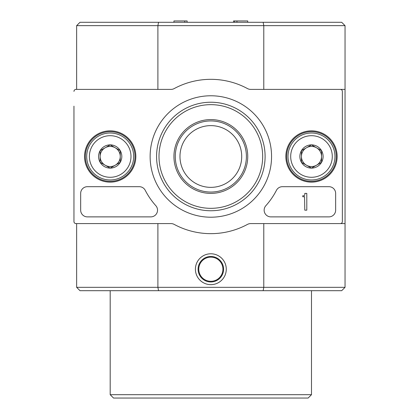 <?xml version="1.0" encoding="UTF-8"?>
<svg xmlns="http://www.w3.org/2000/svg" width="419" height="419" viewBox="0 0 419 419"><rect width="100%" height="100%" fill="white"/><g stroke="black" fill="none" stroke-linecap="round" stroke-linejoin="round"><path stroke-width="0.63" d="M76.64 223.589L76.64 287.334L79.998 290.692L341.684 290.692L345.041 287.334L345.041 223.589L263.781 223.589L263.781 287.334L157.9 287.334L157.9 223.589M345.041 25.648L263.781 25.648L263.781 89.394L345.041 89.394L345.041 25.648L341.684 22.291L79.998 22.291L76.64 25.648L76.64 89.394L75.97 89.394L171.004 89.394A6.709 6.709 0 0 0 174.189 88.587A77.164 77.164 0 0 1 247.493 88.587A6.709 6.709 0 0 0 250.682 89.394L340.343 89.394A2.011 2.011 0 0 1 342.36 91.405L342.36 221.578A2.011 2.011 0 0 1 340.343 223.589L250.682 223.589A6.709 6.709 0 0 0 247.493 224.395A77.164 77.164 0 0 1 174.189 224.395A6.709 6.709 0 0 0 171.004 223.589L75.97 223.589A2.011 2.011 0 0 1 73.959 221.578L73.959 106.164M195.411 269.218A15.435 15.435 0 0 1 218.561 255.852A15.435 15.435 0 0 1 218.561 282.584A15.435 15.435 0 0 1 195.411 269.218M263.142 22.291L263.781 25.648L157.9 25.648L157.9 89.394M345.041 89.394L345.041 223.589M263.142 290.692L263.781 287.334L345.041 287.334M76.64 287.334L157.9 287.334L158.544 290.692M158.544 22.291L157.9 25.648L76.64 25.648M311.49 290.692L311.49 394.693L110.192 394.693L110.192 290.692M311.49 394.693L308.138 398.05L113.549 398.05L110.192 394.693M198.093 269.218A12.748 12.748 0 0 1 217.215 258.177A12.748 12.748 0 0 1 217.215 280.259A12.748 12.748 0 0 1 198.093 269.218M173.937 22.291L173.937 20.95L184.748 20.95L184.748 22.291M184.748 20.95L187.12 20.95L187.12 22.291M233.545 22.291L233.545 20.95L236.939 20.95L236.939 22.291M234.567 20.95L234.567 22.291M236.939 20.95L247.744 20.95L247.744 22.291M175.278 156.491A35.563 35.563 0 0 1 228.622 125.695A35.563 35.563 0 0 1 228.622 187.288A35.563 35.563 0 0 1 175.278 156.491M179.976 156.491A30.865 30.865 0 0 1 226.276 129.759A30.865 30.865 0 0 1 226.276 183.223A30.865 30.865 0 0 1 179.976 156.491M73.959 133.006L73.959 179.976M73.959 206.818L73.959 221.578M139.276 186.685A6.709 6.709 0 0 1 145.241 190.32A73.812 73.812 0 0 0 155.826 205.698A6.709 6.709 0 0 1 150.824 216.88L87.377 216.88A6.709 6.709 0 0 1 80.668 210.17L80.668 193.395A6.709 6.709 0 0 1 87.377 186.685L139.276 186.685M73.959 91.405A2.011 2.011 0 0 1 75.97 89.394M84.544 156.491A25.648 25.648 0 0 1 123.018 134.279A25.648 25.648 0 0 1 123.018 178.704A25.648 25.648 0 0 1 84.544 156.491M285.847 156.491A25.648 25.648 0 0 1 324.316 134.279A25.648 25.648 0 0 1 324.316 178.704A25.648 25.648 0 0 1 285.847 156.491M150.128 156.491A60.718 60.718 0 0 1 241.203 103.907A60.718 60.718 0 0 1 241.203 209.076A60.718 60.718 0 0 1 150.128 156.491M328.936 186.685A6.709 6.709 0 0 1 335.645 193.395L335.645 210.17A6.709 6.709 0 0 1 328.936 216.88L270.857 216.88A6.709 6.709 0 0 1 265.856 205.698A73.812 73.812 0 0 0 276.44 190.32A6.709 6.709 0 0 1 282.406 186.685L328.936 186.685M85.366 156.491A24.826 24.826 0 0 1 122.605 134.991A24.826 24.826 0 0 1 122.605 177.991A24.826 24.826 0 0 1 85.366 156.491M286.664 156.491A24.826 24.826 0 0 1 323.903 134.991A24.826 24.826 0 0 1 323.903 177.991A24.826 24.826 0 0 1 286.664 156.491M156.58 156.491A54.261 54.261 0 0 1 237.971 109.5A54.261 54.261 0 0 1 237.971 203.482A54.261 54.261 0 0 1 156.58 156.491M159 156.491A51.846 51.846 0 0 1 236.761 111.595A51.846 51.846 0 0 1 236.761 201.387A51.846 51.846 0 0 1 159 156.491M173.937 156.491A36.903 36.903 0 0 1 229.293 124.532A36.903 36.903 0 0 1 229.293 188.45A36.903 36.903 0 0 1 173.937 156.491M306.797 193.395L304.781 193.395L304.781 194.735A1.006 1.006 0 0 1 303.775 195.746L302.769 195.746L302.769 196.752L304.11 196.752A0.67 0.67 0 0 0 304.555 196.579L304.781 210.17L306.797 210.17L306.797 193.395M301.429 150.683L311.49 144.869L321.556 150.683L321.556 162.305L311.49 168.113L301.429 162.305L301.429 150.683A11.622 11.622 0 0 1 321.556 150.683A11.622 11.622 0 0 1 311.49 168.113A11.622 11.622 0 0 1 301.429 150.683L301.429 162.305L311.49 168.113L321.556 162.305L321.556 150.683L316.523 147.776A10.066 10.066 0 0 1 316.523 165.206A10.066 10.066 0 0 1 301.429 156.491A10.066 10.066 0 0 1 306.457 147.776L301.429 150.683M290.692 156.491A20.803 20.803 0 0 1 321.892 138.48A20.803 20.803 0 0 1 321.892 174.503A20.803 20.803 0 0 1 290.692 156.491M288.005 156.491A23.485 23.485 0 0 1 323.232 136.154A23.485 23.485 0 0 1 323.232 176.828A23.485 23.485 0 0 1 288.005 156.491M306.457 147.776A10.066 10.066 0 0 1 316.523 147.776L311.49 144.869L306.457 147.776M100.125 150.683L110.192 144.869L120.258 150.683L120.258 162.305L110.192 168.113L100.125 162.305L100.125 150.683A11.622 11.622 0 0 1 120.258 150.683A11.622 11.622 0 0 1 110.192 168.113A11.622 11.622 0 0 1 100.125 150.683L100.125 162.305L110.192 168.113L120.258 162.305L120.258 150.683L115.225 147.776A10.066 10.066 0 0 1 115.225 165.206A10.066 10.066 0 0 1 100.125 156.491A10.066 10.066 0 0 1 105.159 147.776L100.125 150.683M89.394 156.491A20.803 20.803 0 0 1 120.593 138.48A20.803 20.803 0 0 1 120.593 174.503A20.803 20.803 0 0 1 89.394 156.491M86.707 156.491A23.485 23.485 0 0 1 121.934 136.154A23.485 23.485 0 0 1 121.934 176.828A23.485 23.485 0 0 1 86.707 156.491M105.159 147.776A10.066 10.066 0 0 1 115.225 147.776L110.192 144.869L105.159 147.776M198.763 269.218A12.078 12.078 0 0 1 216.88 258.759A12.078 12.078 0 0 1 216.88 279.677A12.078 12.078 0 0 1 198.763 269.218"/></g></svg>
